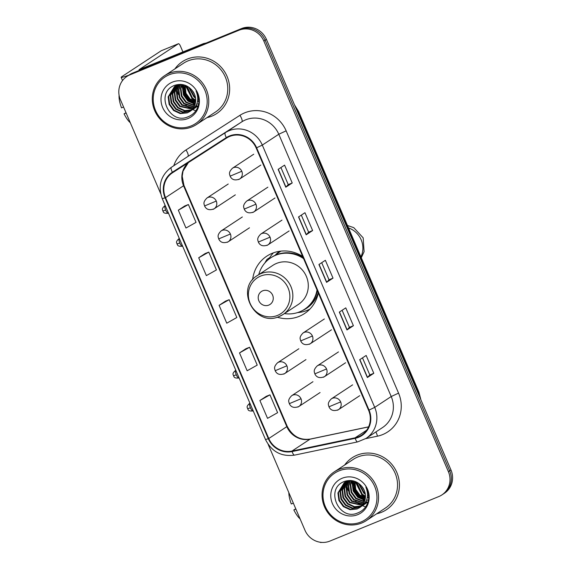 <?xml version="1.0" encoding="UTF-8"?>
<svg xmlns="http://www.w3.org/2000/svg" width="571" height="571" viewBox="0 0 571 571"><rect width="100%" height="100%" fill="white"/><g stroke="black" fill="none" stroke-linecap="round" stroke-linejoin="round"><path stroke-width="0.86" d="M302.651 256.436A34.346 32.797 -123.3 0 0 272.189 253.31A34.346 32.797 -123.3 0 0 266.828 256.129A34.346 32.797 -123.3 0 0 252.618 279.811M277.199 317.19A34.346 32.797 -123.3 0 0 299.211 316.348A34.346 32.797 -123.3 0 0 304.571 313.529A34.346 32.797 -123.3 0 0 318.304 292.959M273.423 252.832A34.346 32.797 -123.3 0 0 269.683 257.678M275.036 255.373A31.434 30.006 56.7 0 1 279.554 251.29M268.113 444.281L304.985 530.302A19.443 18.565 -123.3 0 0 329.838 541.108L438.835 496.542A19.443 18.565 -123.3 0 0 441.868 494.943L444.445 493.244A19.443 18.565 -123.3 0 0 450.969 469.962L266.414 39.356A19.443 18.565 -123.3 0 0 241.554 28.55L132.565 73.117A19.443 18.565 -123.3 0 0 129.524 74.715L128.239 75.565A19.443 18.565 -123.3 0 1 131.273 73.966A19.443 18.565 -123.3 0 0 128.239 75.565L126.948 76.414A19.443 18.565 -123.3 0 0 120.424 99.697L160.658 193.569M441.868 494.943A19.443 18.565 -123.3 0 0 448.392 471.66L263.838 41.048A19.443 18.565 -123.3 0 0 238.978 30.242L131.273 73.966L240.27 29.399A19.443 18.565 -123.3 0 1 265.122 40.206A19.443 18.565 -123.3 0 0 240.27 29.399L241.554 28.55M448.392 471.66L449.684 470.811L265.122 40.206L449.684 470.811A19.443 18.565 -123.3 0 1 443.153 494.093A19.443 18.565 -123.3 0 0 449.684 470.811L450.969 469.962M187.288 59.07A31.105 29.699 -123.3 0 0 182.427 61.632A31.105 29.699 -123.3 0 0 174.862 68.934A31.105 29.699 -123.3 0 1 182.427 61.632A31.105 29.699 -123.3 0 1 187.288 59.07A31.105 29.699 -123.3 0 1 225.809 73.773A31.105 29.699 -123.3 0 1 216.616 113.608A31.105 29.699 -123.3 0 0 225.809 73.773A31.105 29.699 -123.3 0 0 187.288 59.07M206.909 117.662A31.105 29.699 -123.3 0 0 211.755 116.17A31.105 29.699 -123.3 0 0 216.616 113.608A31.105 29.699 -123.3 0 1 211.755 116.17A31.105 29.699 -123.3 0 1 206.909 117.662M357.061 455.187A31.105 29.699 -123.3 0 0 352.207 457.742A31.105 29.699 -123.3 0 0 344.634 465.044A31.105 29.699 -123.3 0 1 352.207 457.742A31.105 29.699 -123.3 0 1 357.061 455.187A31.105 29.699 -123.3 0 1 395.582 469.883A31.105 29.699 -123.3 0 1 386.389 509.725A31.105 29.699 -123.3 0 0 395.582 469.883A31.105 29.699 -123.3 0 0 357.061 455.187M376.689 513.779A31.105 29.699 -123.3 0 0 381.535 512.28A31.105 29.699 -123.3 0 0 386.389 509.725A31.105 29.699 -123.3 0 1 381.535 512.28A31.105 29.699 -123.3 0 1 376.689 513.779M229.656 136.455A20.734 19.799 56.7 0 1 256.172 147.982L368.588 410.271A20.734 19.799 56.7 0 1 361.629 435.102A20.734 19.799 56.7 0 1 355.076 437.821L291.981 451.054A20.734 19.799 56.7 0 1 268.777 438.514L165.526 197.616A20.734 19.799 56.7 0 1 172.492 172.785A20.734 19.799 56.7 0 1 172.663 172.67L226.594 138.046A20.734 19.799 56.7 0 1 229.656 136.455M229.449 135.977A21.255 20.292 -123.3 0 0 226.309 137.611L172.385 172.235A21.255 20.292 -123.3 0 0 165.069 197.802L268.32 438.699A21.255 20.292 -123.3 0 0 292.102 451.554L355.198 438.328A21.255 20.292 -123.3 0 0 369.044 410.085L256.629 147.789A21.255 20.292 -123.3 0 0 229.449 135.977M364.983 506.627A25.923 24.753 56.7 0 1 362.564 505.72M361.571 505.264A25.923 24.753 56.7 0 1 360.144 504.521M359.416 504.093A25.923 24.753 56.7 0 1 355.619 501.309M352.293 497.819A25.923 24.753 56.7 0 1 350.58 495.392M348.296 490.874A25.923 24.753 56.7 0 1 346.861 485.835M346.704 484.872A25.923 24.753 56.7 0 1 346.504 482.923M346.476 482.495A25.923 24.753 56.7 0 1 346.447 481.653M346.44 481.389A25.923 24.753 56.7 0 1 346.44 481.246A25.923 24.753 56.7 0 1 346.44 480.853M195.211 110.517A25.923 24.753 56.7 0 1 192.784 109.603M191.799 109.154A25.923 24.753 56.7 0 1 190.371 108.404M189.643 107.983A25.923 24.753 56.7 0 1 185.839 105.192M182.52 101.702A25.923 24.753 56.7 0 1 180.8 99.275M178.523 94.765A25.923 24.753 56.7 0 1 177.089 89.726M176.931 88.755A25.923 24.753 56.7 0 1 176.725 86.813M176.703 86.385A25.923 24.753 56.7 0 1 176.675 85.543M176.667 85.272A25.923 24.753 56.7 0 1 176.667 85.129A25.923 24.753 56.7 0 1 176.667 84.744M362.492 357.86L369.815 374.933L367.36 377.531L373.798 373.298L366.154 355.455L359.709 359.687L367.36 377.531M369.808 374.926L373.798 373.298M353.406 325.713L349.416 327.347L346.968 329.952L353.406 325.713L345.762 307.869L339.317 312.109L346.968 329.952M292.224 182.97L288.234 184.604L285.785 187.209L292.224 182.97L284.579 165.126L278.141 169.366L285.785 187.209M312.623 230.548L308.625 232.183L306.177 234.788L312.623 230.548L304.971 212.712L298.533 216.944L306.177 234.788M333.014 278.134L329.024 279.761L326.569 282.367L333.014 278.134L325.363 260.29L318.925 264.523L326.569 282.367M238.978 30.242L129.988 74.815A19.443 18.565 -123.3 0 0 126.948 76.414M266.343 396.281L259.898 400.507L267.542 418.35L277.613 412.69L269.962 394.847L266.272 396.31M205.16 253.538L198.715 257.764L206.367 275.6L216.43 269.947L208.786 252.104L205.096 253.567M184.768 205.96L178.323 210.178L185.968 228.022L196.039 222.369L188.394 204.525L184.697 205.988M245.951 348.703L239.506 352.921L247.15 370.765L257.221 365.112L249.57 347.268L245.88 348.731M219.107 305.342L226.758 323.186L236.829 317.526L229.178 299.689L225.488 301.145L219.107 305.342L229.178 299.689M329.024 279.769L321.709 262.696M308.633 232.19L301.317 215.117M288.241 184.611L280.918 167.531M349.416 327.354L342.1 310.274M198.715 257.764L208.786 252.104M178.323 210.178L188.394 204.525M239.506 352.921L249.57 347.268M259.898 400.507L269.962 394.847M181.978 84.529A25.923 24.753 -123.3 0 0 182.463 87.449M182.863 89.005A25.923 24.753 -123.3 0 0 192.784 103.244M193.954 104.065A25.923 24.753 -123.3 0 0 194.939 104.679M196.61 105.592A25.923 24.753 -123.3 0 0 197.002 105.792M128.853 75.158A25.923 1.42 156.8 0 1 121.166 77.342A25.923 1.42 156.8 0 1 122.051 76.514L161.172 50.783A3.24 0.949 -112.2 0 1 161.222 50.762A3.24 0.949 -112.2 0 1 161.279 50.74M182.956 52.011L180.465 46.194A3.24 0.949 67.8 0 0 178.43 43.724A3.24 0.949 67.8 0 0 178.388 43.746L139.038 69.683L203.369 43.667A3.24 3.091 56.7 0 1 203.883 43.503L206.138 43.032M123.579 107.048L121.509 107.862A16.852 4.925 67.8 0 1 119.111 95.321M126.02 112.758L124.057 113.807L126.127 113.001M124.057 113.807A16.852 4.925 67.8 0 0 130.281 122.694M183.926 91.995A16.202 4.732 67.8 0 0 185.025 93.808M190.1 99.118A16.202 4.732 67.8 0 0 191.535 99.204M191.164 125.906A27.865 26.609 -123.3 0 0 204.868 90.239A27.865 26.609 -123.3 0 0 169.237 74.751A27.865 26.609 -123.3 0 0 155.533 110.417A27.865 26.609 -123.3 0 0 191.164 125.906M191.992 126.876A29.164 27.843 -123.3 0 0 196.545 124.478A29.164 27.843 -123.3 0 0 205.167 87.135A29.164 27.843 -123.3 0 0 169.052 73.352A29.164 27.843 -123.3 0 0 164.498 75.75A29.164 27.843 -123.3 0 0 155.876 113.101A29.164 27.843 -123.3 0 0 191.992 126.876M196.545 124.478L215.545 111.987A29.164 27.843 -123.3 0 0 224.167 74.637A29.164 27.843 -123.3 0 0 188.052 60.854A29.164 27.843 -123.3 0 0 183.498 63.253L164.498 75.75M194.461 94.179L191.713 89.825M198.836 99.697L197.944 99.375M195.56 98.162L194.026 97.056L188.594 87.035M198.794 99.168L197.951 98.833M195.439 97.413L194.533 96.72L189.215 87.477M198.879 101.531L197.744 101.31M195.675 100.632L191.977 98.405L186.467 85.828M198.886 101.103L197.816 100.853M195.682 100.075L192.491 98.069L186.96 86.064M195.468 102.594L189.936 99.747L185.489 93.623L184.669 85.115M195.539 102.13L190.443 99.411L185.996 93.287L185.097 85.257M195.068 104.257L187.888 101.096L183.441 94.972L182.47 87.427L183.077 84.694M198.066 104.022L196.981 104.036M183.284 85.436L185.19 94.165L190.593 101.088L195.182 103.865L188.401 100.76L183.955 94.636L182.977 87.092L183.455 84.779M194.54 105.721L185.846 102.437L181.4 96.313L180.422 88.769L181.642 84.465M194.682 105.371L186.353 102.102L181.906 95.978L180.936 88.434L181.985 84.508M197.566 106.135L196.731 106.442M196.424 106.534L195.482 106.777M193.904 107.013L183.798 103.779L179.351 97.662L178.38 90.118L180.357 84.372M194.069 106.706L184.312 103.444L179.865 97.327L178.887 89.783L180.664 84.387M195.575 107.462L194.682 107.783M193.176 108.176L181.756 105.128L177.31 99.004L176.332 91.46L179.066 84.594M195.796 107.241L194.889 107.541M193.362 107.898L182.263 104.793L177.817 98.669L176.846 91.124L179.387 84.522M192.377 109.211L179.708 106.47L175.261 100.353L174.291 92.809L177.831 84.936M192.584 108.961L180.222 106.135L175.775 100.011L174.797 92.473L178.131 84.843M191.499 110.146L184.347 110.91L177.667 107.819L173.22 101.695L172.242 94.151L176.66 85.379M191.728 109.918L184.733 110.553L178.173 107.484L173.727 101.36L172.756 93.815L176.946 85.265M190.564 110.974L182.306 112.251L175.618 109.161L171.172 103.037L170.201 95.5L175.547 85.921M190.8 110.774L182.813 111.916L176.132 108.825L171.685 102.701L170.708 95.157L175.825 85.778M190.493 111.024A14.646 13.982 -123.3 0 0 192.627 91.003C187.93 85.122 182.07 83.188 175.04 85.215C154.47 92.002 169.03 125.235 187.788 116.905C193.205 114.821 196.752 110.931 198.408 105.228C199.479 100.203 198.701 95.428 196.06 90.889C199.486 99.739 197.63 106.456 190.493 111.024L187.345 112.858L180.258 113.6L173.577 110.51L169.13 104.386L168.152 96.842L174.498 86.549L180.229 84.372M189.822 111.523L187.852 112.523L180.771 113.265L174.084 110.167L169.637 104.05L168.666 96.506L174.755 86.385M197.616 106.256A25.923 24.753 -123.3 0 0 197.737 106.306L198.173 106.035L197.752 106.313A25.923 24.753 -123.3 0 0 198.044 106.434M198.001 106.142L197.209 106.599M196.931 106.741L196.081 107.127M198.308 105.599L194.918 108.133M194.654 108.283L193.84 108.676M194.176 108.668L193.091 109.361M193.912 108.833L193.255 109.218M190.7 110.924L189.572 111.695M172.399 82.124A19.828 18.936 -123.3 0 0 162.649 107.505A19.828 18.936 -123.3 0 0 188.002 118.525A19.828 18.936 -123.3 0 0 197.752 93.152A19.828 18.936 -123.3 0 0 172.399 82.124M195.246 103.615L190.85 100.917L185.339 93.772L183.548 84.801M195.625 101.431L192.891 99.575L185.625 85.464M195.589 101.724L192.634 99.739L185.354 85.357M268.791 305.1A7.78 7.423 -123.3 0 0 272.617 295.143A7.78 7.423 -123.3 0 0 262.674 290.825A7.78 7.423 -123.3 0 0 258.849 300.774A7.78 7.423 -123.3 0 0 268.791 305.1M279.44 316.391A23.332 22.276 -123.3 0 0 283.08 314.471L298.519 304.322A23.332 22.276 -123.3 0 0 305.414 274.444A23.332 22.276 -123.3 0 0 276.521 263.417A23.332 22.276 -123.3 0 0 272.881 265.337L257.442 275.486C234.495 288.819 255.373 327.833 279.34 316.441L283.08 314.471A23.332 22.276 -123.3 0 0 289.975 284.594A23.332 22.276 -123.3 0 0 261.083 273.566A23.332 22.276 -123.3 0 0 257.442 275.486M284.429 313.586A30.784 29.392 -123.3 0 0 299.739 311.809A30.784 29.392 -123.3 0 0 304.543 309.275A30.784 29.392 -123.3 0 0 317.019 289.954M303.586 258.62A30.784 29.392 -123.3 0 0 275.522 255.308A30.784 29.392 -123.3 0 0 270.718 257.842A30.784 29.392 -123.3 0 0 258.791 274.601M304.543 309.275L305.185 308.854A30.784 29.392 -123.3 0 0 317.405 290.86M303.087 257.442A30.784 29.392 -123.3 0 0 276.164 254.887A30.784 29.392 -123.3 0 0 271.361 257.414L270.718 257.842M294.736 253.674A24.303 23.204 -123.3 0 0 294.336 253.688M281.025 251.104A30.784 29.392 -123.3 0 0 279.733 251.911A30.784 29.392 -123.3 0 0 275.793 255.037M309.953 309.047A33.696 32.176 56.7 0 1 307.162 310.36A33.696 32.176 56.7 0 1 297.727 312.58L297.57 312.594M264.908 262.924L264.98 262.788A33.696 32.176 56.7 0 1 267.092 259.334L269.669 257.635L269.969 258.342M265.337 262.446L267.092 259.334M351.75 480.646A25.923 24.753 -123.3 0 0 352.243 483.566M352.642 485.122A25.923 24.753 -123.3 0 0 362.556 499.361M363.734 500.175A25.923 24.753 -123.3 0 0 364.712 500.788M366.382 501.709A25.923 24.753 -123.3 0 0 366.775 501.902M321.659 542.4A25.923 1.42 156.8 0 1 320.509 542.45L320.438 542.272M293.351 503.165L291.281 503.972A16.852 4.925 67.8 0 1 288.826 492.609M295.799 508.868L293.837 509.917L295.899 509.111M293.837 509.917A16.852 4.925 67.8 0 0 300.053 518.811M353.699 488.112A16.202 4.732 67.8 0 0 354.798 489.918M359.873 495.228A16.202 4.732 67.8 0 0 361.315 495.314M360.936 522.015A27.865 26.609 -123.3 0 0 374.64 486.356A27.865 26.609 -123.3 0 0 339.01 470.868A27.865 26.609 -123.3 0 0 325.306 506.527A27.865 26.609 -123.3 0 0 360.936 522.015M361.764 522.993A29.164 27.843 -123.3 0 0 366.318 520.595A29.164 27.843 -123.3 0 0 374.94 483.244A29.164 27.843 -123.3 0 0 338.824 469.462A29.164 27.843 -123.3 0 0 334.271 471.86A29.164 27.843 -123.3 0 0 325.656 509.211A29.164 27.843 -123.3 0 0 361.764 522.993M366.318 520.595L385.318 508.097A29.164 27.843 -123.3 0 0 393.94 470.747A29.164 27.843 -123.3 0 0 357.824 456.971A29.164 27.843 -123.3 0 0 353.271 459.37L334.271 471.86M364.234 490.289L361.493 485.935M368.616 495.806L367.724 495.485M365.333 494.279L363.798 493.173L358.367 483.145M368.573 495.278L367.731 494.943M365.212 493.522L364.312 492.837L358.988 483.587M368.652 497.641L367.524 497.42M365.447 496.741L361.75 494.515L356.24 481.938M368.659 497.22L367.596 496.97M365.454 496.185L362.264 494.179L356.732 482.181M365.24 498.704L359.709 495.864L355.262 489.74L354.441 481.232M365.312 498.247L360.222 495.528L355.776 489.404L354.869 481.374M364.848 500.374L357.66 497.205L353.213 491.081L352.243 483.537L352.849 480.803M367.838 500.132L366.753 500.146M353.056 481.546L354.962 490.275L360.365 497.198L364.955 499.975L358.174 496.87L353.727 490.746L352.757 483.202L353.228 480.889M364.312 501.83L355.619 498.547L351.172 492.43L350.201 484.886L351.415 480.575M364.455 501.488L356.133 498.212L351.686 492.095L350.708 484.551L351.765 480.618M367.339 502.252L366.503 502.551M366.204 502.644L365.262 502.887M363.677 503.13L353.57 499.896L349.124 493.772L348.153 486.228L350.13 480.489M363.841 502.815L354.084 499.561L349.638 493.437L348.667 485.892L350.437 480.497M365.347 503.572L364.462 503.9M362.949 504.286L351.529 501.238L347.082 495.121L346.112 487.577L348.838 480.703M365.568 503.351L364.669 503.658M363.142 504.007L352.043 500.903L347.596 494.779L346.618 487.241L349.159 480.632M362.15 505.328L349.481 502.587L345.034 496.463L344.063 488.919L347.603 481.053M362.357 505.078L349.994 502.252L345.548 496.128L344.577 488.583L347.903 480.953M361.272 506.256L354.12 507.019L347.439 503.929L342.993 497.805L342.022 490.268L346.433 481.496M361.5 506.034L354.505 506.663L347.953 503.593L343.506 497.469L342.529 489.925L346.718 481.374M360.337 507.084L352.079 508.368L345.391 505.278L340.944 499.154L339.973 491.61L345.327 482.031M360.579 506.884L352.585 508.033L345.905 504.935L341.458 498.818L340.487 491.274L345.598 481.888M360.272 507.134A14.646 13.982 -123.3 0 0 362.399 487.113C357.703 481.232 351.843 479.305 344.813 481.332C324.242 488.112 338.81 521.352 357.56 513.015C362.985 510.938 366.525 507.048 368.181 501.345C369.259 496.32 368.473 491.538 365.84 487.006C369.259 495.856 367.403 502.566 360.272 507.134L357.118 508.975L350.03 509.71L343.349 506.62L338.903 500.496L337.932 492.951L344.27 482.659L350.002 480.482M359.602 507.633L357.624 508.64L350.544 509.375L343.863 506.284L339.41 500.16L338.439 492.616L344.527 482.495M367.952 502.13L367.524 502.43L367.952 502.152M367.781 502.259L366.982 502.716M366.703 502.851L365.861 503.237M368.081 501.716L364.698 504.25M364.426 504.393L363.613 504.785M363.948 504.778L362.863 505.471M363.691 504.942L363.028 505.328M360.472 507.041L359.345 507.805M342.172 478.241A19.828 18.936 -123.3 0 0 332.422 503.615A19.828 18.936 -123.3 0 0 357.774 514.642A19.828 18.936 -123.3 0 0 367.531 489.261A19.828 18.936 -123.3 0 0 342.172 478.241M365.026 499.725L360.622 497.034L355.112 489.882L353.321 480.91M365.397 497.548L362.664 495.685L355.398 481.574M365.369 497.841L362.407 495.856L355.126 481.467M420.192 398.151A25.923 24.753 -123.3 0 0 418.507 392.684L298.19 111.952A25.923 24.753 -123.3 0 0 295.378 106.948M297.677 112.294L298.19 111.952A12.962 0.707 -23.2 0 0 298.626 111.538L418.95 392.27L420.934 399.886M132.565 73.117L129.988 74.815M266.414 39.356L263.838 41.048M418.95 392.27A12.962 0.707 -23.2 0 1 418.507 392.684L417.993 393.019M173.777 165.733A32.404 30.934 56.7 0 1 185.996 149.945L239.927 115.321A32.404 30.934 56.7 0 1 286.142 130.838L398.558 393.126L391.214 396.531L278.791 134.242A25.923 24.753 -123.3 0 0 245.651 119.839A25.923 24.753 -123.3 0 0 241.819 121.83L187.895 156.454A25.923 24.753 -123.3 0 0 187.673 156.59L171.186 167.439A25.923 24.753 56.7 0 1 171.407 167.296A6.481 1.927 57.3 0 0 172.385 172.235M398.558 393.126A32.404 30.934 56.7 0 1 382.62 434.595A32.404 30.934 56.7 0 1 377.445 436.18L365.654 438.656M382.506 427.579A25.923 24.753 -123.3 0 0 391.214 396.531L374.719 407.38A25.923 24.753 56.7 0 1 366.018 438.421L382.506 427.579M185.996 149.945A6.481 1.927 -122.7 0 1 187.895 156.454L225.331 132.672A25.923 24.753 56.7 0 1 229.164 130.68A25.923 24.753 56.7 0 1 262.303 145.084L256.629 147.789M226.309 137.611A6.481 1.927 57.3 0 1 225.331 132.672L241.819 121.83A6.481 1.927 -122.7 0 0 239.927 115.321M171.186 167.439C160.751 175.461 157.774 185.875 162.264 198.687L165.069 197.802M268.32 438.699L265.515 439.577C271.717 451.711 281.396 456.893 294.55 455.13L357.646 441.897L366.018 438.421M292.102 451.554A6.481 1.806 78.2 0 0 294.55 455.13M355.198 438.328A6.481 1.806 78.2 0 0 357.646 441.897M369.044 410.085L374.719 407.38L262.303 145.084L278.791 134.242L286.142 130.838M375.839 431.962A6.481 1.806 -101.8 0 1 377.445 436.18M268.777 438.514L286.813 426.651A20.734 19.799 -123.3 0 0 310.01 439.192L368.566 426.915M291.981 451.054L310.01 439.192A11.663 3.248 -101.8 0 1 310.346 439.056L368.602 426.837M355.076 437.821L366.718 430.17M188.316 162.621A20.734 19.799 -123.3 0 0 183.562 185.753L286.813 426.651A11.663 0.635 -23.2 0 0 287.206 426.28C292.495 436.258 300.203 440.519 310.346 439.056M165.526 197.616L183.562 185.753A11.663 0.635 -23.2 0 0 183.955 185.382L287.206 426.28M326.726 282.252L319.082 264.423M306.334 234.667L298.69 216.837M285.943 187.088L278.298 169.259M347.118 329.831L339.481 312.002M367.51 377.41L359.873 359.58M201.349 44.995L203.369 43.667M178.388 43.746L161.172 50.783M203.883 43.503L202.077 44.695M181.842 84.865A25.923 24.753 -123.3 0 0 182.406 87.998M182.884 89.711A25.923 24.753 -123.3 0 0 192.17 103.016M193.462 103.943A25.923 24.753 -123.3 0 0 194.882 104.843M196.31 105.635A25.923 24.753 -123.3 0 0 196.902 105.928M348.517 227.936A20.734 19.799 56.7 0 1 361.15 239.77A20.734 19.799 56.7 0 1 360.922 256.871M277.556 315.399A21.434 20.463 -123.3 0 0 288.098 287.97A21.434 20.463 -123.3 0 0 260.697 276.057A21.434 20.463 -123.3 0 0 250.155 303.486A21.434 20.463 -123.3 0 0 277.556 315.399M302.187 310.667A31.07 29.663 -123.3 0 0 318.183 292.666M241.79 171.264A6.481 6.188 -123.3 0 0 232.497 168.195C227.886 172.82 229.877 174.569 230.099 176.161L241.79 171.264A6.481 6.188 -123.3 0 1 239.613 179.023C234.995 180.786 231.826 179.829 230.099 176.161M238.607 179.558A6.481 6.188 -123.3 0 0 239.613 179.023L260.868 165.048M255.915 204.211A6.481 6.188 -123.3 0 0 246.615 201.142C242.011 205.767 244.003 207.523 244.217 209.107L255.915 204.211A6.481 6.188 -123.3 0 1 253.738 211.969C249.12 213.732 245.944 212.783 244.217 209.107M252.725 212.505A6.481 6.188 -123.3 0 0 253.738 211.969L274.994 197.994M270.033 237.165A6.481 6.188 -123.3 0 0 260.74 234.096C256.129 238.721 258.121 240.47 258.342 242.061L270.033 237.165A6.481 6.188 -123.3 0 1 267.863 244.923C263.245 246.686 260.069 245.73 258.342 242.061M266.85 245.459A6.481 6.188 -123.3 0 0 267.863 244.923L289.112 230.941M312.401 336.012A6.481 6.188 -123.3 0 0 303.108 332.943C298.497 337.568 300.489 339.317 300.71 340.908L312.401 336.012A6.481 6.188 -123.3 0 1 310.224 343.771C305.606 345.534 302.437 344.584 300.71 340.908M309.218 344.306A6.481 6.188 -123.3 0 0 310.224 343.771L331.48 329.795M326.526 368.959A6.481 6.188 -123.3 0 0 317.226 365.89C312.623 370.522 314.614 372.271 314.835 373.862L326.526 368.959A6.481 6.188 -123.3 0 1 324.349 376.724C319.731 378.487 316.562 377.531 314.835 373.862M323.336 377.253A6.481 6.188 -123.3 0 0 324.349 376.724L345.605 362.742M340.644 401.913A6.481 6.188 -123.3 0 0 331.351 398.843C326.748 403.469 328.739 405.217 328.953 406.809L340.644 401.913A6.481 6.188 -123.3 0 1 338.475 409.671C333.857 411.434 330.68 410.485 328.953 406.809M337.461 410.206A6.481 6.188 -123.3 0 0 338.475 409.671L359.723 395.696M165.683 210.071A4.211 1.235 -112.2 0 1 165.14 205.481C160.437 209.528 163.242 210.114 162.856 211.042L165.683 210.071A4.211 1.235 -112.2 0 0 168.324 213.283L168.495 213.211M216.266 201.063A6.481 6.188 -123.3 0 0 206.973 197.994C202.362 202.619 204.354 204.368 204.575 205.96L216.266 201.063A6.481 6.188 -123.3 0 1 214.096 208.822C209.478 210.585 206.302 209.628 204.575 205.96M213.083 209.357A6.481 6.188 -123.3 0 0 214.096 208.822L235.345 194.847M179.808 243.018A4.211 1.235 -112.2 0 1 179.258 238.435C174.562 242.475 177.36 243.068 176.981 243.995L179.808 243.018A4.211 1.235 -112.2 0 0 182.449 246.229L182.613 246.165M230.391 234.01A6.481 6.188 -123.3 0 0 221.091 230.941C216.488 235.566 218.479 237.322 218.7 238.906L230.391 234.01A6.481 6.188 -123.3 0 1 228.214 241.769C223.596 243.531 220.427 242.582 218.7 238.906M227.201 242.304A6.481 6.188 -123.3 0 0 228.214 241.769L249.47 227.793M236.294 374.819A4.211 1.235 -112.2 0 1 235.752 370.236C231.048 374.276 233.853 374.862 233.475 375.789L236.294 374.819A4.211 1.235 -112.2 0 0 238.935 378.031L239.106 377.966M286.878 365.811A6.481 6.188 -123.3 0 0 277.585 362.742C272.981 367.367 274.972 369.116 275.186 370.707L286.878 365.811A6.481 6.188 -123.3 0 1 284.708 373.57C280.09 375.333 276.914 374.383 275.186 370.707M283.694 374.105A6.481 6.188 -123.3 0 0 284.708 373.57L305.956 359.594M250.419 407.773A4.211 1.235 -112.2 0 1 249.87 403.183C245.173 407.23 247.971 407.815 247.593 408.743L250.419 407.773A4.211 1.235 -112.2 0 0 253.06 410.984L253.224 410.913M301.003 398.758A6.481 6.188 -123.3 0 0 291.702 395.689C287.099 400.321 289.09 402.07 289.311 403.661L301.003 398.758A6.481 6.188 -123.3 0 1 298.826 406.523C294.208 408.286 291.039 407.33 289.311 403.661M297.812 407.052A6.481 6.188 -123.3 0 0 298.826 406.523L320.081 392.541M351.615 480.975A25.923 24.753 -123.3 0 0 352.186 484.115M352.657 485.821A25.923 24.753 -123.3 0 0 361.943 499.125M363.235 500.06A25.923 24.753 -123.3 0 0 364.655 500.96M366.09 501.745A25.923 24.753 -123.3 0 0 366.675 502.037M294.472 104.821L298.626 111.538M162.264 198.687L265.515 439.577M188.373 162.585L183.027 171.129L182.206 176.239L183.955 185.382M122.537 80.547L121.166 77.342M161.222 50.762L178.43 43.724M361.307 257.771L364.091 251.704L363.177 237.864L353.792 227.658L347.468 225.495M280.939 251.119L279.733 251.911M253.745 154.213L232.497 168.195M267.87 187.167L246.615 201.142M281.995 220.113L260.74 234.096M324.357 318.968L303.108 332.943M338.482 351.914L317.226 365.89M352.607 384.861L331.351 398.843M168.324 213.283C162.2 213.704 163.749 211.334 162.856 211.042M228.229 184.012L206.973 197.994M182.449 246.229C176.318 246.658 177.874 244.288 176.981 243.995M242.347 216.966L221.091 230.941M238.935 378.031C232.811 378.459 234.36 376.082 233.475 375.789M298.84 348.767L277.585 362.742M253.06 410.984C246.929 411.405 248.485 409.036 247.593 408.743M312.958 381.713L291.702 395.689"/></g></svg>
